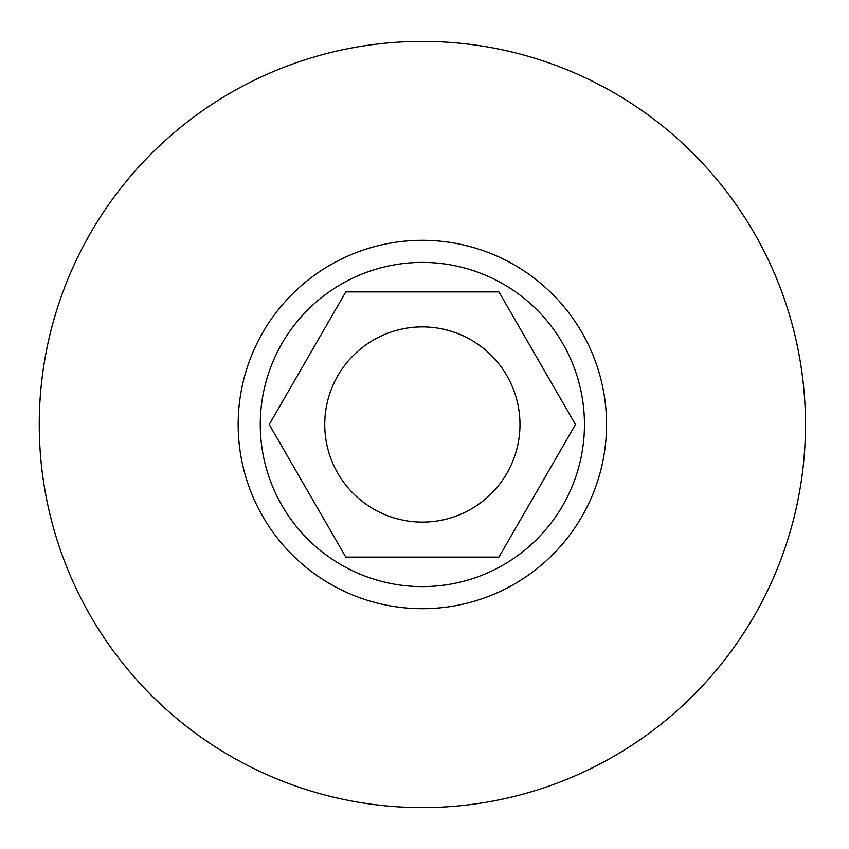 <?xml version="1.0" encoding="UTF-8"?>
<svg xmlns="http://www.w3.org/2000/svg" width="849" height="849" viewBox="0 0 849 849"><rect width="100%" height="100%" fill="white"/><g stroke="black" fill="none" stroke-linecap="round" stroke-linejoin="round"><path stroke-width="1.27" d="M519.981 424.5A97.624 97.624 0 0 1 373.549 509.039A97.624 97.624 0 0 1 373.549 339.961A97.624 97.624 0 0 1 519.981 424.5M345.798 291.886L498.925 291.886L575.495 424.5L498.925 557.114L345.798 557.114L269.229 424.5L345.798 291.886M422.356 240.309A184.191 184.191 0 0 1 581.873 516.595A184.191 184.191 0 0 1 262.84 516.595A184.191 184.191 0 0 1 422.356 240.309M805.478 424.5A383.122 383.122 0 0 1 230.801 756.289A383.122 383.122 0 0 1 230.801 92.711A383.122 383.122 0 0 1 805.478 424.5M422.356 262.415A162.085 162.085 0 0 1 562.738 505.548A162.085 162.085 0 0 1 281.985 505.548A162.085 162.085 0 0 1 422.356 262.415"/></g></svg>
